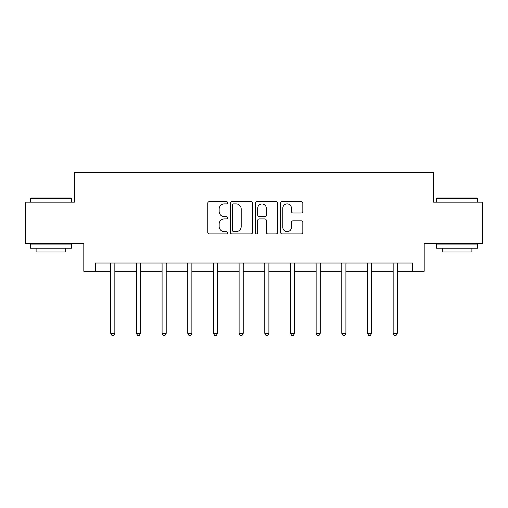 <?xml version="1.0" encoding="UTF-8"?>
<svg xmlns="http://www.w3.org/2000/svg" width="508" height="508" viewBox="0 0 508 508"><rect width="100%" height="100%" fill="white"/><g stroke="black" fill="none" stroke-linecap="round" stroke-linejoin="round"><path stroke-width="0.76" d="M227.667 202.756A1.13 1.13 0 0 0 226.536 201.619L209.372 201.619A1.613 1.613 0 0 0 207.759 203.238L207.759 232.315A1.613 1.613 0 0 0 209.372 233.928L226.536 233.928A1.13 1.13 0 0 0 227.667 232.797A1.13 1.13 0 0 0 226.536 231.667L224.314 231.667A5.169 5.169 0 0 1 219.145 226.498L219.145 224.079A5.169 5.169 0 0 1 224.314 218.91L226.536 218.91A1.13 1.13 0 0 0 227.667 217.773A1.13 1.13 0 0 0 226.536 216.643L224.314 216.643A5.169 5.169 0 0 1 219.145 211.474L219.145 209.055A5.169 5.169 0 0 1 224.314 203.886L226.536 203.886A1.13 1.13 0 0 0 227.667 202.756M301.212 213.011A1.613 1.613 0 0 0 302.825 211.398L302.825 203.238A1.613 1.613 0 0 0 301.212 201.619L282.15 201.619A1.613 1.613 0 0 0 280.537 203.238L280.537 232.315A1.613 1.613 0 0 0 282.15 233.928L301.212 233.928A1.613 1.613 0 0 0 302.825 232.315L302.825 222.46A1.613 1.613 0 0 0 301.212 220.847L293.053 220.847A1.613 1.613 0 0 0 291.44 222.46L291.44 227.349A4.324 4.324 0 0 1 287.115 231.667A4.324 4.324 0 0 1 282.797 227.349L282.797 208.204A4.324 4.324 0 0 1 287.115 203.886A4.324 4.324 0 0 1 291.44 208.204L291.44 211.398A1.613 1.613 0 0 0 293.053 213.011L301.212 213.011M95.345 271.266L95.345 263.036L412.655 263.036L412.655 271.266L424.174 271.266L424.174 243.288L482.6 243.288L482.6 202.14L433.553 202.14L433.553 172.517L74.447 172.517L74.447 202.14L25.4 202.14L25.4 243.288L83.826 243.288L83.826 271.266L110.731 271.266M252.584 203.238A1.613 1.613 0 0 0 250.971 201.619L231.908 201.619A1.613 1.613 0 0 0 230.295 203.238L230.295 232.315A1.613 1.613 0 0 0 231.908 233.928L250.971 233.928A1.613 1.613 0 0 0 252.584 232.315L252.584 203.238M257.029 201.619L276.092 201.619A1.613 1.613 0 0 1 277.705 203.238L277.705 232.315A1.613 1.613 0 0 1 276.092 233.928L267.932 233.928A1.613 1.613 0 0 1 266.319 232.315L266.319 220.523A1.613 1.613 0 0 0 264.7 218.91L259.29 218.91A1.613 1.613 0 0 0 257.677 220.523L257.677 232.797A1.13 1.13 0 0 1 256.546 233.928A1.13 1.13 0 0 1 255.416 232.797L255.416 203.238A1.613 1.613 0 0 1 257.029 201.619M114.846 271.266L136.411 271.266M140.526 271.266L162.084 271.266M166.199 271.266L187.757 271.266M191.872 271.266L213.43 271.266M217.545 271.266L239.103 271.266M243.218 271.266L264.782 271.266M268.897 271.266L290.455 271.266M294.57 271.266L316.128 271.266M320.243 271.266L341.801 271.266M345.916 271.266L367.475 271.266M371.589 271.266L393.154 271.266M397.269 271.266L412.655 271.266M233.686 203.886A1.13 1.13 0 0 0 232.556 205.016L232.556 230.537A1.13 1.13 0 0 0 233.686 231.667L236.029 231.667A5.169 5.169 0 0 0 241.198 226.498L241.198 209.055A5.169 5.169 0 0 0 236.029 203.886L233.686 203.886M266.319 208.286A4.324 4.324 0 0 0 261.995 203.962A4.324 4.324 0 0 0 257.677 208.286L257.677 215.03A1.613 1.613 0 0 0 259.29 216.643L264.7 216.643A1.613 1.613 0 0 0 266.319 215.03L266.319 208.286M115.062 263.036L114.967 263.277A1.645 1.645 0 0 0 114.846 263.893L114.846 333.343L110.731 333.343L110.731 263.893A1.645 1.645 0 0 0 110.617 263.277L110.515 263.036M114.846 333.343L113.614 335.483L111.97 335.483L110.731 333.343M30.829 198.025L70.987 198.025L71.482 198.52L30.34 198.52L30.829 198.025M50.908 248.221L30.34 248.221L30.34 244.107L71.482 244.107L71.482 248.221L50.908 248.221M65.722 248.221L65.722 252.006L36.1 252.006L36.1 248.221M437.013 198.025L477.171 198.025L477.66 198.52L436.518 198.52L437.013 198.025M457.092 248.221L436.518 248.221L436.518 244.107L477.66 244.107L477.66 248.221L457.092 248.221M471.9 248.221L471.9 252.006L442.278 252.006L442.278 248.221M140.741 263.036L140.64 263.277A1.645 1.645 0 0 0 140.526 263.893L140.526 333.343L136.411 333.343L136.411 263.893A1.645 1.645 0 0 0 136.29 263.277L136.195 263.036M140.526 333.343L139.287 335.483L137.643 335.483L136.411 333.343M166.414 263.036L166.319 263.277A1.645 1.645 0 0 0 166.199 263.893L166.199 333.343L162.084 333.343L162.084 263.893A1.645 1.645 0 0 0 161.963 263.277L161.868 263.036M166.199 333.343L164.96 335.483L163.316 335.483L162.084 333.343M192.088 263.036L191.992 263.277A1.645 1.645 0 0 0 191.872 263.893L191.872 333.343L187.757 333.343L187.757 263.893A1.645 1.645 0 0 0 187.636 263.277L187.541 263.036M191.872 333.343L190.64 335.483L188.989 335.483L187.757 333.343M217.761 263.036L217.665 263.277A1.645 1.645 0 0 0 217.545 263.893L217.545 333.343L213.43 333.343L213.43 263.893A1.645 1.645 0 0 0 213.309 263.277L213.214 263.036M217.545 333.343L216.313 335.483L214.668 335.483L213.43 333.343M243.434 263.036L243.338 263.277A1.645 1.645 0 0 0 243.218 263.893L243.218 333.343L239.103 333.343L239.103 263.893A1.645 1.645 0 0 0 238.989 263.277L238.887 263.036M243.218 333.343L241.986 335.483L240.341 335.483L239.103 333.343M269.113 263.036L269.011 263.277A1.645 1.645 0 0 0 268.897 263.893L268.897 333.343L264.782 333.343L264.782 263.893A1.645 1.645 0 0 0 264.662 263.277L264.566 263.036M268.897 333.343L267.659 335.483L266.014 335.483L264.782 333.343M294.786 263.036L294.691 263.277A1.645 1.645 0 0 0 294.57 263.893L294.57 333.343L290.455 333.343L290.455 263.893A1.645 1.645 0 0 0 290.335 263.277L290.239 263.036M294.57 333.343L293.332 335.483L291.687 335.483L290.455 333.343M320.459 263.036L320.364 263.277A1.645 1.645 0 0 0 320.243 263.893L320.243 333.343L316.128 333.343L316.128 263.893A1.645 1.645 0 0 0 316.008 263.277L315.913 263.036M320.243 333.343L319.011 335.483L317.36 335.483L316.128 333.343M346.132 263.036L346.037 263.277A1.645 1.645 0 0 0 345.916 263.893L345.916 333.343L341.801 333.343L341.801 263.893A1.645 1.645 0 0 0 341.681 263.277L341.586 263.036M345.916 333.343L344.684 335.483L343.04 335.483L341.801 333.343M371.805 263.036L371.71 263.277A1.645 1.645 0 0 0 371.589 263.893L371.589 333.343L367.475 333.343L367.475 263.893A1.645 1.645 0 0 0 367.36 263.277L367.259 263.036M371.589 333.343L370.357 335.483L368.713 335.483L367.475 333.343M397.485 263.036L397.383 263.277A1.645 1.645 0 0 0 397.269 263.893L397.269 333.343L393.154 333.343L393.154 263.893A1.645 1.645 0 0 0 393.033 263.277L392.938 263.036M397.269 333.343L396.03 335.483L394.386 335.483L393.154 333.343M30.34 202.14L30.34 198.52M39.719 244.107L39.719 243.288M62.103 244.107L62.103 243.288M71.482 202.14L71.482 198.52M436.518 202.14L436.518 198.52M445.897 244.107L445.897 243.288M468.281 244.107L468.281 243.288M477.66 202.14L477.66 198.52"/></g></svg>
